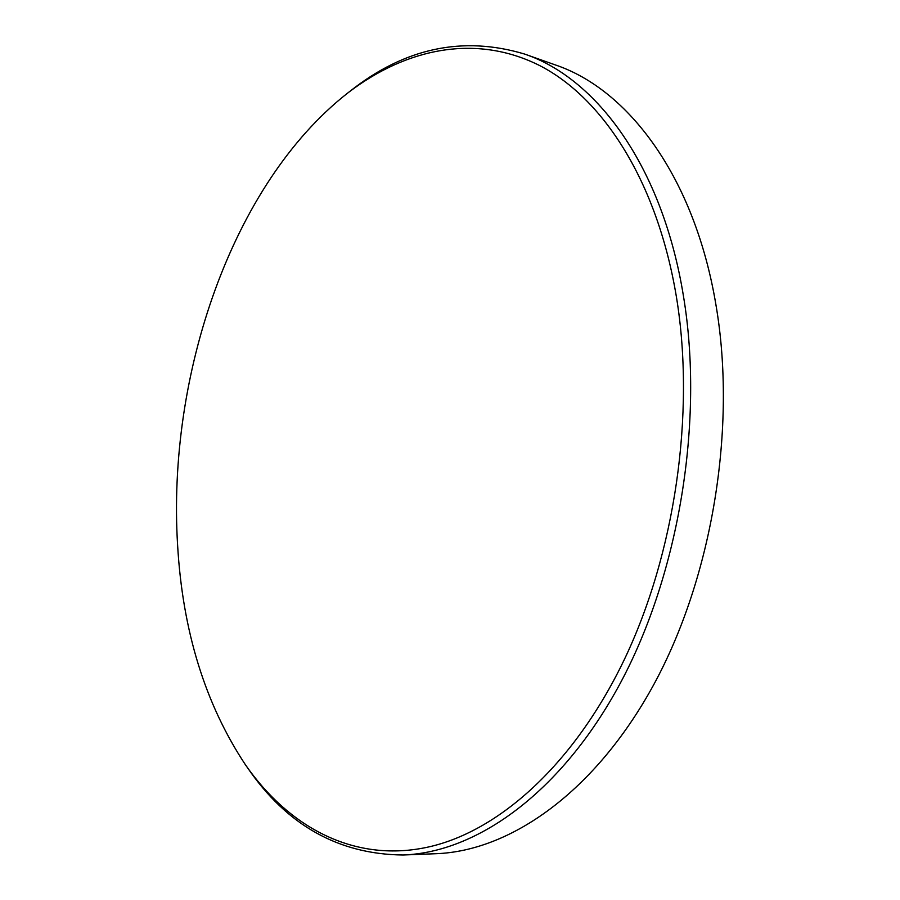 <?xml version="1.0" encoding="UTF-8"?>
<svg xmlns="http://www.w3.org/2000/svg" width="900" height="900" viewBox="0 0 900 900"><rect width="100%" height="100%" fill="white"/><g stroke="black" fill="none" stroke-linecap="round" stroke-linejoin="round"><path stroke-width="1.35" d="M177.615 545.321C182.588 630.945 205.211 704.115 245.464 764.82C288.191 826.29 352.575 862.492 425.621 847.597C495.968 833.299 572.355 767.239 623.846 660.555C675.101 553.905 695.441 413.28 676.496 297.382C657.337 181.384 602.876 97.931 539.561 65.509C475.808 33.514 406.553 48.364 348.952 92.093L347.175 93.454C231.93 184.028 167.029 375.334 177.615 545.321M347.175 93.454L350.044 91.226C404.595 47.97 462.713 35.561 524.419 54C596.678 78.233 662.569 166.455 683.528 296.539C704.171 421.088 679.117 573.604 620.303 683.201C561.285 792.923 476.73 852.424 403.065 855C338.681 854.336 286.841 825.266 247.545 767.79L245.464 764.82M403.065 855L435.814 853.717C510.064 851.107 594.844 792.495 653.715 684.72C712.361 577.046 736.999 427.343 715.928 304.762C694.53 176.749 628.144 89.381 555.311 64.913L524.419 54"/></g></svg>
